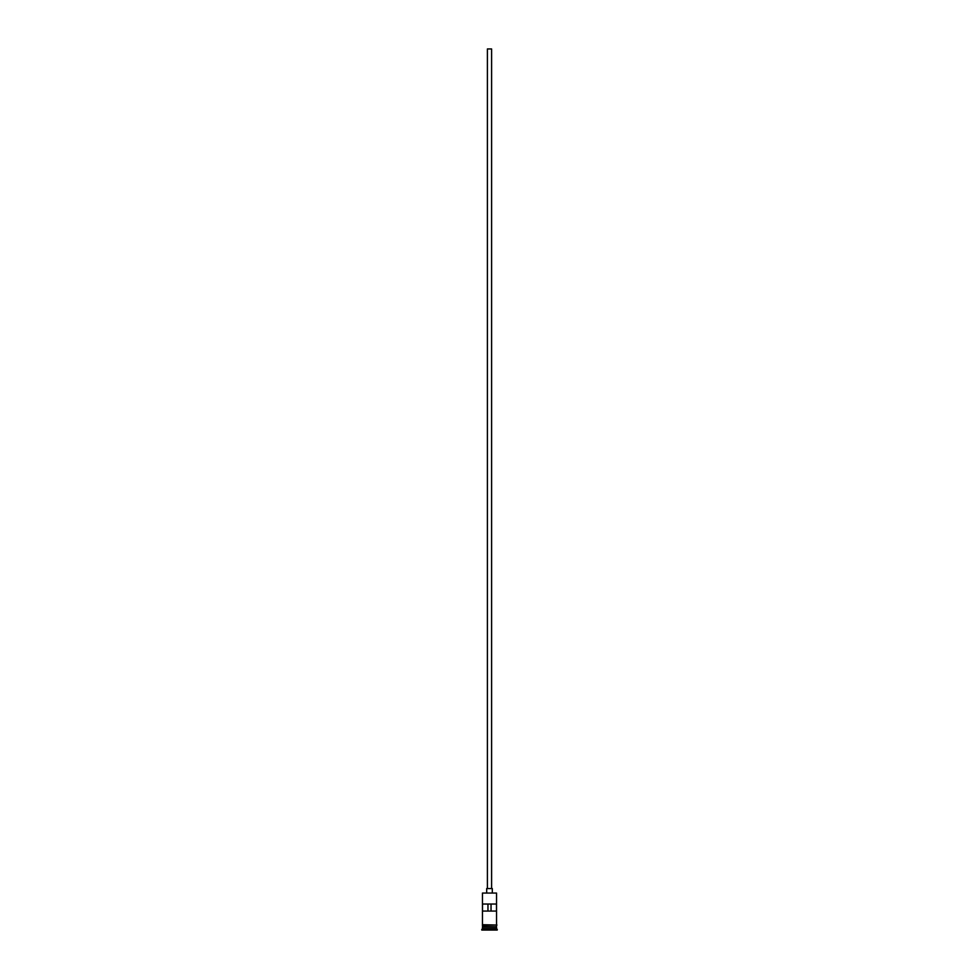 <?xml version="1.0" encoding="UTF-8"?>
<svg xmlns="http://www.w3.org/2000/svg" width="979" height="979" viewBox="0 0 979 979"><rect width="100%" height="100%" fill="white"/><g stroke="black" fill="none" stroke-linecap="round" stroke-linejoin="round"><path stroke-width="1.47" d="M482.463 893.056L496.537 893.056L482.463 893.056L482.463 924.702M487.395 888.565L487.395 48.95L491.605 48.95L491.605 888.565M486.685 892.787L486.685 888.565L492.315 888.565L492.315 892.787M482.61 927.101L496.39 927.101M482.463 925.412L482.61 926.954M496.537 925.412L496.39 926.954M496.537 927.235L496.537 928.643L482.463 928.643L481.766 930.05L497.234 930.05L497.234 929.352L481.766 929.352M496.537 928.643L497.234 929.352M496.475 911.07L496.475 904.033L482.525 904.033L482.525 911.07L496.475 911.07M496.537 893.056L496.537 924.702M496.537 926.819L482.463 926.819M482.463 927.235L482.463 928.643M482.402 924.702L496.953 925.057L482.402 925.412L482.402 924.702M487.958 911.07L487.958 904.033M491.042 904.033L491.042 911.07"/></g></svg>
